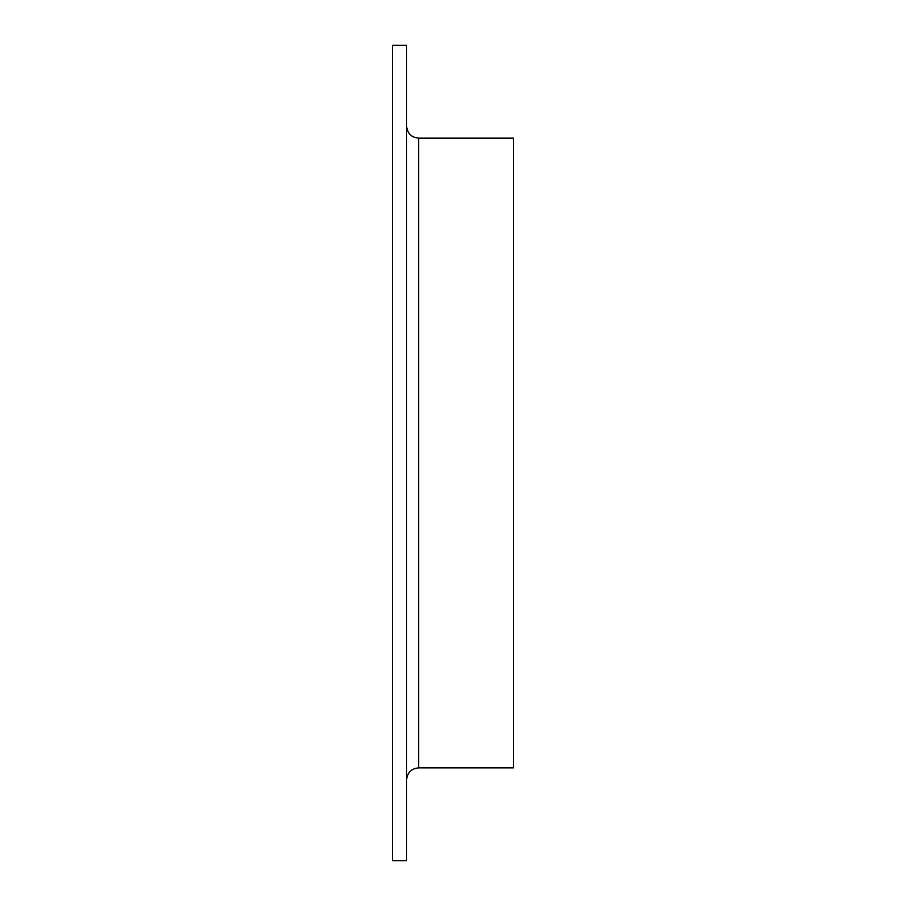 <?xml version="1.0" encoding="UTF-8"?>
<svg xmlns="http://www.w3.org/2000/svg" width="906" height="906" viewBox="0 0 906 906"><rect width="100%" height="100%" fill="white"/><g stroke="black" fill="none" stroke-linecap="round" stroke-linejoin="round"><path stroke-width="1.36" d="M392.445 453L392.445 45.3L406.579 45.3L406.579 860.7L392.445 860.7L392.445 453M418.685 767.858L513.555 767.858L513.555 138.142L418.685 138.142L418.685 767.858C411.335 768.571 407.292 772.614 406.579 779.964M418.685 138.142C411.335 137.429 407.292 133.386 406.579 126.036"/></g></svg>
